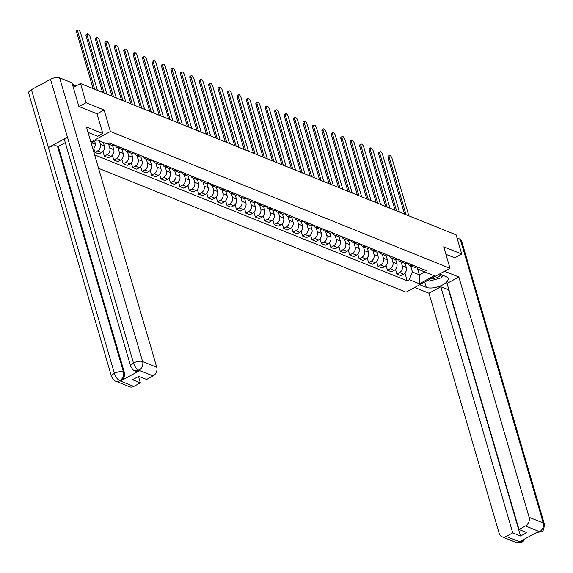 <?xml version="1.0" encoding="UTF-8"?>
<svg xmlns="http://www.w3.org/2000/svg" width="573" height="573" viewBox="0 0 573 573"><rect width="100%" height="100%" fill="white"/><g stroke="black" fill="none" stroke-linecap="round" stroke-linejoin="round"><path stroke-width="0.86" d="M98.556 168.304L406.049 292.194L450.006 268.322L110.41 131.496L104.114 109.98L86.086 102.717L80.471 83.515L456.122 234.866L461.738 254.068L443.71 246.805L450.006 268.322M454.704 257.886L461.738 254.068M86.086 102.717L79.053 106.535M73.301 87.404L80.471 83.515M99.351 140.843L100.347 144.26A5.078 4.097 111.9 0 1 97.603 150.892L94.917 152.346L98.914 153.958L101.593 152.504A5.078 4.097 -68.1 0 0 104.336 145.864L103.341 142.455M111.026 143.601A5.078 4.097 111.9 0 1 107.946 143.809A5.078 4.097 111.9 0 1 107.724 143.716M93.829 148.615L94.917 152.346M107.946 143.809L111.936 145.42A5.078 4.097 -68.1 0 0 115.023 145.205M108.619 144.081L109.78 148.056A5.078 4.097 111.9 0 1 107.036 154.696L104.358 156.15L108.347 157.761L111.026 156.3A5.078 4.097 -68.1 0 0 113.776 149.668L112.587 145.606M120.466 147.397A5.078 4.097 111.9 0 1 117.379 147.612A5.078 4.097 111.9 0 1 115.302 145.32M102.968 151.408L104.358 156.15M117.379 147.612L121.376 149.224A5.078 4.097 -68.1 0 0 124.456 149.009M118.059 147.884L119.22 151.859A5.078 4.097 111.9 0 1 116.477 158.499L113.791 159.953L117.787 161.565L120.466 160.103A5.078 4.097 -68.1 0 0 123.209 153.471L122.028 149.41M129.899 151.2A5.078 4.097 111.9 0 1 126.819 151.415A5.078 4.097 111.9 0 1 124.742 149.123M112.401 155.204L113.791 159.953M126.819 151.415L130.809 153.027A5.078 4.097 -68.1 0 0 133.896 152.812M127.493 151.687L128.653 155.663A5.078 4.097 111.9 0 1 125.91 162.295L123.231 163.756L127.22 165.361L129.899 163.907A5.078 4.097 -68.1 0 0 132.649 157.274L131.461 153.213M139.339 155.004A5.078 4.097 111.9 0 1 136.252 155.219A5.078 4.097 111.9 0 1 134.175 152.927M121.841 159.008L123.231 163.756M136.252 155.219L140.249 156.823A5.078 4.097 -68.1 0 0 143.329 156.615M136.933 155.491L138.093 159.466A5.078 4.097 111.9 0 1 135.35 166.098L132.664 167.56L136.661 169.164L139.339 167.71A5.078 4.097 -68.1 0 0 142.083 161.077L140.901 157.016M148.772 158.807A5.078 4.097 111.9 0 1 145.692 159.022A5.078 4.097 111.9 0 1 143.615 156.73M131.274 162.811L132.664 167.56M145.692 159.022L149.682 160.626A5.078 4.097 -68.1 0 0 152.769 160.419M146.366 159.294L147.526 163.269A5.078 4.097 111.9 0 1 144.783 169.902L142.104 171.356L146.094 172.967L148.772 171.513A5.078 4.097 -68.1 0 0 151.523 164.874L150.334 160.812M158.212 162.61A5.078 4.097 111.9 0 1 155.125 162.818A5.078 4.097 111.9 0 1 153.048 160.526M140.714 166.614L142.104 171.356M155.125 162.818L159.122 164.43A5.078 4.097 -68.1 0 0 162.202 164.215M155.806 163.097L156.966 167.072A5.078 4.097 111.9 0 1 154.223 173.705L151.537 175.159L155.534 176.771L158.212 175.317A5.078 4.097 -68.1 0 0 160.956 168.677L159.774 164.616M167.645 166.414A5.078 4.097 111.9 0 1 164.566 166.621A5.078 4.097 111.9 0 1 162.488 164.329M150.147 170.417L151.537 175.159M164.566 166.621L168.555 168.233A5.078 4.097 -68.1 0 0 171.642 168.018M165.239 166.893L166.399 170.869A5.078 4.097 111.9 0 1 163.656 177.508L160.977 178.962L164.967 180.574L167.645 179.113A5.078 4.097 -68.1 0 0 170.396 172.48L169.207 168.419M177.086 170.21A5.078 4.097 111.9 0 1 173.999 170.425A5.078 4.097 111.9 0 1 171.921 168.133M159.588 174.221L160.977 178.962M173.999 170.425L177.995 172.036A5.078 4.097 -68.1 0 0 181.075 171.821M174.679 170.697L175.839 174.672A5.078 4.097 111.9 0 1 173.096 181.312L170.41 182.766L174.407 184.37L177.086 182.916A5.078 4.097 -68.1 0 0 179.829 176.283L178.647 172.222M186.519 174.013A5.078 4.097 111.9 0 1 183.439 174.228A5.078 4.097 111.9 0 1 181.362 171.936M169.021 178.017L170.41 182.766M183.439 174.228L187.428 175.839A5.078 4.097 -68.1 0 0 190.515 175.625M184.112 174.5L185.272 178.475A5.078 4.097 111.9 0 1 182.529 185.108L179.85 186.569L183.84 188.173L186.519 186.719A5.078 4.097 -68.1 0 0 189.269 180.087L188.08 176.026M195.959 177.816A5.078 4.097 111.9 0 1 192.872 178.031A5.078 4.097 111.9 0 1 190.795 175.739M178.461 181.82L179.85 186.569M192.872 178.031L196.868 179.636A5.078 4.097 -68.1 0 0 199.948 179.428M193.552 178.303L194.713 182.278A5.078 4.097 111.9 0 1 191.969 188.911L189.283 190.372L193.28 191.976L195.959 190.523A5.078 4.097 -68.1 0 0 198.702 183.89L197.52 179.829M205.392 181.62A5.078 4.097 111.9 0 1 202.312 181.834A5.078 4.097 111.9 0 1 200.235 179.542M187.894 185.623L189.283 190.372M202.312 181.834L206.301 183.439A5.078 4.097 -68.1 0 0 209.389 183.224M202.985 182.107L204.146 186.082A5.078 4.097 111.9 0 1 201.402 192.714L198.724 194.168L202.713 195.78L205.392 194.326A5.078 4.097 -68.1 0 0 208.142 187.686L206.953 183.625M214.832 185.423A5.078 4.097 111.9 0 1 211.745 185.631A5.078 4.097 111.9 0 1 209.668 183.339M197.334 189.427L198.724 194.168M211.745 185.631L215.742 187.242A5.078 4.097 -68.1 0 0 218.822 187.027M212.425 185.91L213.586 189.885A5.078 4.097 111.9 0 1 210.843 196.518L208.157 197.971L212.153 199.583L214.832 198.122A5.078 4.097 -68.1 0 0 217.575 191.489L216.393 187.428M224.265 189.226A5.078 4.097 111.9 0 1 221.185 189.434A5.078 4.097 111.9 0 1 219.108 187.142M206.767 193.23L208.157 197.971M221.185 189.434L225.175 191.045A5.078 4.097 -68.1 0 0 228.262 190.83M221.858 189.706L223.019 193.681A5.078 4.097 111.9 0 1 220.276 200.321L217.597 201.775L221.586 203.386L224.265 201.925A5.078 4.097 -68.1 0 0 227.015 195.293L225.826 191.232M233.705 193.022A5.078 4.097 111.9 0 1 230.618 193.237A5.078 4.097 111.9 0 1 228.541 190.945M216.207 197.033L217.597 201.775M230.618 193.237L234.615 194.849A5.078 4.097 -68.1 0 0 237.695 194.634M231.299 193.509L232.459 197.484A5.078 4.097 111.9 0 1 229.716 204.124L227.03 205.578L231.026 207.182L233.705 205.728A5.078 4.097 -68.1 0 0 236.448 199.096L235.267 195.035M243.138 196.826A5.078 4.097 111.9 0 1 240.058 197.04A5.078 4.097 111.9 0 1 237.981 194.748M225.64 200.829L227.03 205.578M240.058 197.04L244.048 198.652A5.078 4.097 -68.1 0 0 247.135 198.437M240.732 197.313L241.892 201.288A5.078 4.097 111.9 0 1 239.149 207.92L236.47 209.381L240.459 210.986L243.138 209.532A5.078 4.097 -68.1 0 0 245.889 202.899L244.7 198.838M252.578 200.629A5.078 4.097 111.9 0 1 249.491 200.844A5.078 4.097 111.9 0 1 247.414 198.552M235.08 204.633L236.47 209.381M249.491 200.844L253.488 202.448A5.078 4.097 -68.1 0 0 256.568 202.24M250.172 201.116L251.332 205.091A5.078 4.097 111.9 0 1 248.589 211.724L245.903 213.185L249.9 214.789L252.578 213.335A5.078 4.097 -68.1 0 0 255.322 206.695L254.14 202.641M262.011 204.432A5.078 4.097 111.9 0 1 258.932 204.647A5.078 4.097 111.9 0 1 256.854 202.355M244.513 208.436L245.903 213.185M258.932 204.647L262.921 206.251A5.078 4.097 -68.1 0 0 266.008 206.036M259.605 204.919L260.765 208.894A5.078 4.097 111.9 0 1 258.022 215.527L255.343 216.981L259.333 218.592L262.011 217.138A5.078 4.097 -68.1 0 0 264.762 210.499L263.573 206.438M271.452 208.235A5.078 4.097 111.9 0 1 268.365 208.443A5.078 4.097 111.9 0 1 266.287 206.151M253.954 212.239L255.343 216.981M268.365 208.443L272.361 210.055A5.078 4.097 -68.1 0 0 275.441 209.84M269.045 208.715L270.205 212.698A5.078 4.097 111.9 0 1 267.462 219.33L264.776 220.784L268.773 222.396L271.452 220.934A5.078 4.097 -68.1 0 0 274.195 214.302L273.013 210.241M280.885 212.031A5.078 4.097 111.9 0 1 277.805 212.246A5.078 4.097 111.9 0 1 275.728 209.954M263.387 216.042L264.776 220.784M277.805 212.246L281.794 213.858A5.078 4.097 -68.1 0 0 284.881 213.643M278.478 212.519L279.638 216.494A5.078 4.097 111.9 0 1 276.895 223.133L274.216 224.587L278.206 226.199L280.885 224.738A5.078 4.097 -68.1 0 0 283.635 218.105L282.446 214.044M290.325 215.835A5.078 4.097 111.9 0 1 287.238 216.05A5.078 4.097 111.9 0 1 285.161 213.758M272.827 219.846L274.216 224.587M287.238 216.05L291.234 217.661A5.078 4.097 -68.1 0 0 294.314 217.446M287.918 216.322L289.079 220.297A5.078 4.097 111.9 0 1 286.335 226.937L283.649 228.391L287.646 229.995L290.325 228.541A5.078 4.097 -68.1 0 0 293.068 221.909L291.886 217.847M299.758 219.638A5.078 4.097 111.9 0 1 296.678 219.853A5.078 4.097 111.9 0 1 294.601 217.561M282.26 223.642L283.649 228.391M296.678 219.853L300.667 221.457A5.078 4.097 -68.1 0 0 303.754 221.25M297.351 220.125L298.512 224.1A5.078 4.097 111.9 0 1 295.768 230.733L293.089 232.194L297.079 233.798L299.758 232.344A5.078 4.097 -68.1 0 0 302.508 225.712L301.319 221.651M309.198 223.441A5.078 4.097 111.9 0 1 306.111 223.656A5.078 4.097 111.9 0 1 304.034 221.364M291.7 227.445L293.089 232.194M306.111 223.656L310.108 225.261A5.078 4.097 -68.1 0 0 313.187 225.053M306.791 223.928L307.952 227.904A5.078 4.097 111.9 0 1 305.208 234.536L302.523 235.99L306.519 237.602L309.198 236.148A5.078 4.097 -68.1 0 0 311.941 229.508L310.759 225.454M318.631 227.245A5.078 4.097 111.9 0 1 315.551 227.46A5.078 4.097 111.9 0 1 313.474 225.16M301.14 231.248L302.523 235.99M315.551 227.46L319.541 229.064A5.078 4.097 -68.1 0 0 322.628 228.849M316.224 227.732L317.385 231.707A5.078 4.097 111.9 0 1 314.641 238.339L311.963 239.793L315.952 241.405L318.631 239.951A5.078 4.097 -68.1 0 0 321.381 233.311L320.192 229.25M328.071 231.048A5.078 4.097 111.9 0 1 324.984 231.256A5.078 4.097 111.9 0 1 322.907 228.964M310.573 235.052L311.963 239.793M324.984 231.256L328.981 232.867A5.078 4.097 -68.1 0 0 332.061 232.652M325.665 231.528L326.825 235.503A5.078 4.097 111.9 0 1 324.082 242.143L321.396 243.597L325.392 245.208L328.071 243.747A5.078 4.097 -68.1 0 0 330.814 237.115L329.633 233.053M337.504 234.844A5.078 4.097 111.9 0 1 334.424 235.059A5.078 4.097 111.9 0 1 332.347 232.767M320.013 238.855L321.396 243.597M334.424 235.059L338.414 236.67A5.078 4.097 -68.1 0 0 341.501 236.456M335.098 235.331L336.258 239.306A5.078 4.097 111.9 0 1 333.515 245.946L330.836 247.4L334.825 249.011L337.504 247.55A5.078 4.097 -68.1 0 0 340.255 240.918L339.066 236.857M346.944 238.647A5.078 4.097 111.9 0 1 343.857 238.862A5.078 4.097 111.9 0 1 341.78 236.57M329.446 242.651L330.836 247.4M343.857 238.862L347.854 240.474A5.078 4.097 -68.1 0 0 350.934 240.259M344.538 239.134L345.698 243.11A5.078 4.097 111.9 0 1 342.955 249.742L340.269 251.203L344.266 252.808L346.944 251.354A5.078 4.097 -68.1 0 0 349.688 244.721L348.506 240.66M356.377 242.451A5.078 4.097 111.9 0 1 353.297 242.666A5.078 4.097 111.9 0 1 351.22 240.374M338.887 246.454L340.269 251.203M353.297 242.666L357.287 244.27A5.078 4.097 -68.1 0 0 360.374 244.062M353.971 242.938L355.131 246.913A5.078 4.097 111.9 0 1 352.388 253.545L349.709 255.006L353.699 256.611L356.377 255.157A5.078 4.097 -68.1 0 0 359.128 248.524L357.939 244.463M365.818 246.254A5.078 4.097 111.9 0 1 362.73 246.469A5.078 4.097 111.9 0 1 360.653 244.177M348.32 250.258L349.709 255.006M362.73 246.469L366.727 248.073A5.078 4.097 -68.1 0 0 369.807 247.865M363.411 246.741L364.571 250.716A5.078 4.097 111.9 0 1 361.828 257.349L359.142 258.803L363.139 260.414L365.818 258.96A5.078 4.097 -68.1 0 0 368.561 252.321L367.379 248.259M375.251 250.057A5.078 4.097 111.9 0 1 372.171 250.265A5.078 4.097 111.9 0 1 370.094 247.973M357.76 254.061L359.142 258.803M372.171 250.265L376.16 251.876A5.078 4.097 -68.1 0 0 379.247 251.662M372.844 250.544L374.004 254.519A5.078 4.097 111.9 0 1 371.261 261.152L368.582 262.606L372.572 264.217L375.258 262.763A5.078 4.097 -68.1 0 0 378.001 256.124L376.812 252.063M384.691 253.86A5.078 4.097 111.9 0 1 381.604 254.068A5.078 4.097 111.9 0 1 379.527 251.776M367.193 257.864L368.582 262.606M381.604 254.068L385.6 255.68A5.078 4.097 -68.1 0 0 388.68 255.465M382.284 254.34L383.444 258.316A5.078 4.097 111.9 0 1 380.701 264.955L378.015 266.409L382.012 268.021L384.691 266.56A5.078 4.097 -68.1 0 0 387.434 259.927L386.252 255.866M394.124 257.657A5.078 4.097 111.9 0 1 391.044 257.871A5.078 4.097 111.9 0 1 388.967 255.579M376.633 261.668L378.015 266.409M391.044 257.871L395.033 259.483A5.078 4.097 -68.1 0 0 398.12 259.268M391.717 258.144L392.885 262.119A5.078 4.097 111.9 0 1 390.134 268.758L387.455 270.212L391.445 271.817L394.131 270.363A5.078 4.097 -68.1 0 0 396.874 263.73L395.685 259.669M403.564 261.46A5.078 4.097 111.9 0 1 400.477 261.675A5.078 4.097 111.9 0 1 398.4 259.383M386.066 265.464L387.455 270.212M400.477 261.675L404.474 263.286A5.078 4.097 -68.1 0 0 407.553 263.071M401.157 261.947L402.318 265.922A5.078 4.097 111.9 0 1 399.574 272.555L396.888 274.016L400.885 275.62L403.564 274.166A5.078 4.097 -68.1 0 0 406.307 267.534L405.125 263.473M412.997 265.263A5.078 4.097 111.9 0 1 409.917 265.478A5.078 4.097 111.9 0 1 407.84 263.186M395.506 269.267L396.888 274.016M409.917 265.478L413.907 267.082A5.078 4.097 -68.1 0 0 416.994 266.875M91.68 142.813L95.576 144.382L94.652 141.202M91.186 143.078L97.023 139.912L107.187 144.002L109.25 142.885L426.104 270.542L424.034 271.666L434.198 275.756L419.429 283.778L409.265 279.688L412.431 272.039L419.386 274.847L424.729 271.946M94.631 154.868L407.202 280.806L409.265 279.688M90.892 142.097L110.41 131.496M97.038 113.826L104.114 109.98M417.065 266.903L419.386 274.847L419.429 283.778M410.59 265.75L412.431 272.039M424.034 271.666L417.882 269.081L417.266 266.982M95.576 144.382L93.227 150.069M404.939 273.07L407.202 280.806M93.127 88.614L76.675 32.346A2.536 1.074 -118.5 0 1 76.854 30.677L78 30.054A2.536 1.074 61.5 0 0 77.821 31.723L94.631 89.216M97.41 90.341L80.6 32.847A2.536 1.074 61.5 0 0 78 30.054M102.567 92.418L86.115 36.149A2.536 1.074 -118.5 0 1 86.294 34.473L87.433 33.857A2.536 1.074 61.5 0 0 87.254 35.526L104.064 93.019M106.85 94.144L90.04 36.651A2.536 1.074 61.5 0 0 87.433 33.857M112 96.214L95.548 39.952A2.536 1.074 -118.5 0 1 95.727 38.276L96.873 37.66A2.536 1.074 61.5 0 0 96.694 39.329L113.504 96.823M116.283 97.94L99.473 40.447A2.536 1.074 61.5 0 0 96.873 37.66M65.308 142.648L58.274 146.473L124.305 372.271A6.625 5.343 111.9 0 1 120.724 380.923L139.626 370.659A6.625 5.343 111.9 0 1 135.457 371.01L134.641 370.688C134.075 371.189 132.771 369.757 130.73 366.376L64.699 140.578A6.79 2.801 -16.3 0 1 67.456 137.198L50.524 79.296A6.79 2.801 -16.3 0 1 59.649 77.864L71.962 82.82L78.873 106.463L97.023 113.776L102.803 133.552L97.747 136.302L89.159 132.843A12.42 5.128 163.7 0 0 88.092 132.506M102.803 133.552L86.473 126.977L156.737 367.25A6.625 5.343 111.9 0 1 153.149 375.902L146.602 379.462L138.802 376.318L132.556 379.706L140.364 382.85L133.81 386.403A6.625 5.343 111.9 0 1 129.641 386.761L115.517 381.066A6.625 5.343 -68.1 0 0 119.685 380.716L133.81 386.403M115.517 381.066C114.951 381.575 113.647 380.135 111.606 376.762L28.65 93.062A6.79 2.801 -16.3 0 1 31.443 89.66L48.376 147.555A6.79 2.801 -16.3 0 1 57.458 146.144L123.489 371.941L124.305 372.271M50.524 79.296L31.443 89.66M130.73 366.376A6.79 2.801 -16.3 0 1 133.48 362.996L67.456 137.198L48.376 147.555L114.407 373.352C115.624 376.962 117.393 379.383 119.728 380.608L119.685 380.716M140.364 382.85L138.494 376.475M58.274 146.473L57.458 146.144M134.634 370.681L139.626 370.659M59.649 77.864L142.605 361.556A6.79 2.801 -16.3 0 0 133.48 362.996C134.705 366.613 136.496 369.019 138.838 370.222L138.809 370.33M424.722 282.052L426.276 287.374A12.42 5.128 163.7 0 0 440.415 285.948A12.42 5.128 163.7 0 0 448.086 278.521A12.42 5.128 163.7 0 0 446.059 276.637L439.534 274.009M426.276 287.374L419.751 284.745M414.702 287.496L428.962 293.24L440.787 286.822L512.742 532.883L506.195 536.443L520.499 542.115L519.718 541.686L538.62 531.415L539.616 531.73L525.534 525.935A6.625 5.343 -68.1 0 0 529.115 517.283L543.24 522.97L460.284 239.278L457.032 237.967M448.895 289.802L440.787 286.822M448.595 289.967L520.549 536.027L526.788 532.639L518.988 529.495L447.033 283.427L458.858 277.01L529.115 517.283M444.591 271.258L458.858 277.01M428.962 293.24L499.226 533.513A6.625 5.343 -68.1 0 0 502.027 536.794A6.625 5.343 -68.1 0 0 506.195 536.443M460.284 239.278A6.79 2.801 -16.3 0 1 461.394 240.309L544.35 524.001A6.79 2.801 -16.3 0 0 543.24 522.97A6.625 5.343 111.9 0 1 539.659 531.629M518.988 529.495L525.534 525.935M520.549 536.027L512.742 532.883M454.84 257.807L445.916 254.348M442.27 276.207A12.42 5.128 163.7 0 0 443.251 275.506M522.798 540.01L520.535 542.008M524.975 538.828L523.235 541.263L522.017 542.122L520.506 542.122M544.35 524.001C544.078 529.38 542.996 531.966 541.113 531.751L539.616 531.737M430.66 278.829A7.177 2.965 163.7 0 0 438.152 276.931A7.177 2.965 163.7 0 0 440.909 274.56M442.972 275.391L440.752 277.977L429.263 281.128L427.637 280.469M121.44 100.017L104.988 43.749A2.536 1.074 -118.5 0 1 105.167 42.08L106.306 41.457A2.536 1.074 61.5 0 0 106.127 43.133L122.937 100.626M125.723 101.743L108.913 44.25A2.536 1.074 61.5 0 0 106.306 41.457M130.873 103.82L114.421 47.552A2.536 1.074 -118.5 0 1 114.6 45.883L115.746 45.26A2.536 1.074 61.5 0 0 115.567 46.936L132.377 104.429M135.156 105.547L118.346 48.053A2.536 1.074 61.5 0 0 115.746 45.26M140.313 107.624L123.861 51.355A2.536 1.074 -118.5 0 1 124.04 49.686L125.179 49.063A2.536 1.074 61.5 0 0 125 50.732L141.81 108.225M144.597 109.35L127.786 51.857A2.536 1.074 61.5 0 0 125.179 49.063M149.746 111.427L133.294 55.158A2.536 1.074 -118.5 0 1 133.473 53.49L134.619 52.866A2.536 1.074 61.5 0 0 134.44 54.535L151.251 112.029M154.03 113.153L137.219 55.66A2.536 1.074 61.5 0 0 134.619 52.866M159.187 115.23L142.734 58.962A2.536 1.074 -118.5 0 1 142.913 57.286L144.052 56.67A2.536 1.074 61.5 0 0 143.873 58.339L160.684 115.832M163.47 116.956L146.659 59.463A2.536 1.074 61.5 0 0 144.052 56.67M168.62 119.026L152.167 62.758A2.536 1.074 -118.5 0 1 152.346 61.089L153.492 60.473A2.536 1.074 61.5 0 0 153.313 62.142L170.124 119.635M172.903 120.753L156.092 63.259A2.536 1.074 61.5 0 0 153.492 60.473M178.06 122.83L161.607 66.561A2.536 1.074 -118.5 0 1 161.787 64.892L162.925 64.269A2.536 1.074 61.5 0 0 162.746 65.945L179.557 123.439M182.343 124.556L165.533 67.062A2.536 1.074 61.5 0 0 162.925 64.269M187.493 126.633L171.041 70.364A2.536 1.074 -118.5 0 1 171.22 68.696L172.366 68.072A2.536 1.074 61.5 0 0 172.187 69.741L188.997 127.235M191.776 128.359L174.966 70.866A2.536 1.074 61.5 0 0 172.366 68.072M196.933 130.436L180.481 74.168A2.536 1.074 -118.5 0 1 180.66 72.499L181.799 71.876A2.536 1.074 61.5 0 0 181.62 73.545L198.43 131.038M201.216 132.162L184.406 74.669A2.536 1.074 61.5 0 0 181.799 71.876M206.366 134.24L189.914 77.971A2.536 1.074 -118.5 0 1 190.093 76.302L191.239 75.679A2.536 1.074 61.5 0 0 191.06 77.348L207.87 134.841M210.649 135.966L193.839 78.472A2.536 1.074 61.5 0 0 191.239 75.679M215.806 138.036L199.354 81.774A2.536 1.074 -118.5 0 1 199.533 80.098L200.672 79.482A2.536 1.074 61.5 0 0 200.493 81.151L217.303 138.645M220.089 139.762L203.279 82.268A2.536 1.074 61.5 0 0 200.672 79.482M225.239 141.839L208.787 85.57A2.536 1.074 -118.5 0 1 208.966 83.902L210.112 83.286A2.536 1.074 61.5 0 0 209.933 84.954L226.743 142.448M229.522 143.565L212.712 86.072A2.536 1.074 61.5 0 0 210.112 83.286M234.679 145.642L218.227 89.374A2.536 1.074 -118.5 0 1 218.406 87.705L219.545 87.082A2.536 1.074 61.5 0 0 219.366 88.758L236.176 146.251M238.962 147.368L222.152 89.875A2.536 1.074 61.5 0 0 219.545 87.082M244.112 149.446L227.66 93.177A2.536 1.074 -118.5 0 1 227.839 91.508L228.985 90.885A2.536 1.074 61.5 0 0 228.806 92.554L245.616 150.047M248.396 151.172L231.585 93.678A2.536 1.074 61.5 0 0 228.985 90.885M253.553 153.249L237.1 96.98A2.536 1.074 -118.5 0 1 237.279 95.311L238.418 94.688A2.536 1.074 61.5 0 0 238.239 96.357L255.049 153.851M257.836 154.975L241.025 97.482A2.536 1.074 61.5 0 0 238.418 94.688M262.986 157.052L246.533 100.784A2.536 1.074 -118.5 0 1 246.712 99.115L247.858 98.492A2.536 1.074 61.5 0 0 247.679 100.16L264.49 157.654M267.269 158.778L250.458 101.285A2.536 1.074 61.5 0 0 247.858 98.492M272.426 160.848L255.973 104.587A2.536 1.074 -118.5 0 1 256.152 102.911L257.291 102.295A2.536 1.074 61.5 0 0 257.112 103.964L273.923 161.457M276.709 162.574L259.898 105.081A2.536 1.074 61.5 0 0 257.291 102.295M281.859 164.652L265.406 108.383A2.536 1.074 -118.5 0 1 265.586 106.714L266.731 106.098A2.536 1.074 61.5 0 0 266.552 107.767L283.363 165.26M286.142 166.378L269.331 108.884A2.536 1.074 61.5 0 0 266.731 106.098M291.299 168.455L274.847 112.186A2.536 1.074 -118.5 0 1 275.026 110.517L276.165 109.894A2.536 1.074 61.5 0 0 275.985 111.57L292.796 169.064M295.582 170.181L278.772 112.688A2.536 1.074 61.5 0 0 276.165 109.894M300.732 172.258L284.28 115.99A2.536 1.074 -118.5 0 1 284.459 114.321L285.605 113.698A2.536 1.074 61.5 0 0 285.426 115.366L302.236 172.86M305.015 173.984L288.205 116.491A2.536 1.074 61.5 0 0 285.605 113.698M310.172 176.061L293.72 119.793A2.536 1.074 -118.5 0 1 293.899 118.124L295.038 117.501A2.536 1.074 61.5 0 0 294.859 119.17L311.669 176.663M314.455 177.788L297.645 120.294A2.536 1.074 61.5 0 0 295.038 117.501M319.605 179.865L303.153 123.596A2.536 1.074 -118.5 0 1 303.332 121.92L304.478 121.304A2.536 1.074 61.5 0 0 304.299 122.973L321.109 180.466M323.888 181.591L307.078 124.097A2.536 1.074 61.5 0 0 304.478 121.304M329.045 183.661L312.593 127.399A2.536 1.074 -118.5 0 1 312.772 125.723L313.911 125.107A2.536 1.074 61.5 0 0 313.732 126.776L330.542 184.27M333.328 185.387L316.518 127.894A2.536 1.074 61.5 0 0 313.911 125.107M338.478 187.464L322.026 131.196A2.536 1.074 -118.5 0 1 322.205 129.527L323.351 128.904A2.536 1.074 61.5 0 0 323.172 130.58L339.982 188.073M342.761 189.19L325.951 131.697A2.536 1.074 61.5 0 0 323.351 128.904M347.918 191.267L331.466 134.999A2.536 1.074 -118.5 0 1 331.645 133.33L332.784 132.707A2.536 1.074 61.5 0 0 332.605 134.383L349.415 191.869M352.202 192.994L335.391 135.5A2.536 1.074 61.5 0 0 332.784 132.707M357.351 195.071L340.899 138.802A2.536 1.074 -118.5 0 1 341.078 137.133L342.224 136.51A2.536 1.074 61.5 0 0 342.045 138.179L358.856 195.672M361.635 196.797L344.824 139.303A2.536 1.074 61.5 0 0 342.224 136.51M366.792 198.874L350.339 142.605A2.536 1.074 -118.5 0 1 350.518 140.937L351.657 140.313A2.536 1.074 61.5 0 0 351.478 141.982L368.296 199.476M371.075 200.6L354.264 143.107A2.536 1.074 61.5 0 0 351.657 140.313M376.225 202.677L359.772 146.409A2.536 1.074 -118.5 0 1 359.951 144.733L361.097 144.117A2.536 1.074 61.5 0 0 360.918 145.786L377.729 203.279M380.508 204.396L363.697 146.91A2.536 1.074 61.5 0 0 361.097 144.117M385.665 206.473L369.213 150.205A2.536 1.074 -118.5 0 1 369.392 148.536L370.53 147.92A2.536 1.074 61.5 0 0 370.351 149.589L387.169 207.082M389.948 208.2L373.138 150.706A2.536 1.074 61.5 0 0 370.53 147.92M395.098 210.277L378.646 154.008A2.536 1.074 -118.5 0 1 378.825 152.339L379.971 151.716A2.536 1.074 61.5 0 0 379.792 153.392L396.602 210.885M399.381 212.003L382.571 154.509A2.536 1.074 61.5 0 0 379.971 151.716M404.538 214.08L388.086 157.811A2.536 1.074 -118.5 0 1 388.265 156.143L389.404 155.519A2.536 1.074 61.5 0 0 389.225 157.188L406.042 214.682M408.821 215.806L392.011 158.313A2.536 1.074 61.5 0 0 389.404 155.519M406.307 267.534L402.318 265.922M396.874 263.73L392.885 262.119M387.434 259.927L383.444 258.316M378.001 256.124L374.004 254.519M368.561 252.321L364.571 250.716M359.128 248.524L355.131 246.913M349.688 244.721L345.698 243.11M340.255 240.918L336.258 239.306M330.814 237.115L326.825 235.503M321.381 233.311L317.385 231.707M311.941 229.508L307.952 227.904M302.508 225.712L298.512 224.1M293.068 221.909L289.079 220.297M283.635 218.105L279.638 216.494M274.195 214.302L270.205 212.698M264.762 210.499L260.765 208.894M255.322 206.695L251.332 205.091M245.889 202.899L241.892 201.288M236.448 199.096L232.459 197.484M227.015 195.293L223.019 193.681M217.575 191.489L213.586 189.885M208.142 187.686L204.146 186.082M198.702 183.89L194.713 182.278M189.269 180.087L185.272 178.475M179.829 176.283L175.839 174.672M170.396 172.48L166.399 170.869M160.956 168.677L156.966 167.072M151.523 164.874L147.526 163.269M142.083 161.077L138.093 159.466M132.649 157.274L128.653 155.663M123.209 153.471L119.22 151.859M113.776 149.668L109.78 148.056M104.336 145.864L100.347 144.26M394.131 270.363L390.134 268.758M384.691 266.56L380.701 264.955M375.258 262.763L371.261 261.152M365.818 258.96L361.828 257.349M356.377 255.157L352.388 253.545M346.944 251.354L342.955 249.742M337.504 247.55L333.515 245.946M328.071 243.747L324.082 242.143M318.631 239.951L314.641 238.339M309.198 236.148L305.208 234.536M299.758 232.344L295.768 230.733M290.325 228.541L286.335 226.937M280.885 224.738L276.895 223.133M271.452 220.934L267.462 219.33M262.011 217.138L258.022 215.527M252.578 213.335L248.589 211.724M243.138 209.532L239.149 207.92M233.705 205.728L229.716 204.124M224.265 201.925L220.276 200.321M214.832 198.122L210.843 196.518M205.392 194.326L201.402 192.714M195.959 190.523L191.969 188.911M186.519 186.719L182.529 185.108M177.086 182.916L173.096 181.312M167.645 179.113L163.656 177.508M158.212 175.317L154.223 173.705M148.772 171.513L144.783 169.902M139.339 167.71L135.35 166.098M129.899 163.907L125.91 162.295M120.466 160.103L116.477 158.499M111.026 156.3L107.036 154.696M101.593 152.504L97.603 150.892M403.564 274.166L399.574 272.555M75.486 86.222L72.621 85.069M77.821 31.723L76.675 32.346M87.254 35.526L86.115 36.149M96.694 39.329L95.548 39.952M120.724 380.923L119.728 380.608M153.149 375.902L138.845 370.23M139.024 370.208A6.625 5.343 111.9 0 0 142.605 361.556L156.737 367.25M111.606 376.762A6.79 2.801 -16.3 0 1 114.407 373.352A6.79 2.801 -16.3 0 1 123.489 371.941C124.255 375.566 123.059 378.452 119.907 380.594M522.01 542.122L516.151 542.481A6.625 5.343 -68.1 0 0 520.32 542.13M536.786 532.417L539.437 531.744M106.127 43.133L104.988 43.749M115.567 46.936L114.421 47.552M125 50.732L123.861 51.355M134.44 54.535L133.294 55.158M143.873 58.339L142.734 58.962M153.313 62.142L152.167 62.758M162.746 65.945L161.607 66.561M172.187 69.741L171.041 70.364M181.62 73.545L180.481 74.168M191.06 77.348L189.914 77.971M200.493 81.151L199.354 81.774M209.933 84.954L208.787 85.57M219.366 88.758L218.227 89.374M228.806 92.554L227.66 93.177M238.239 96.357L237.1 96.98M247.679 100.16L246.533 100.784M257.112 103.964L255.973 104.587M266.552 107.767L265.406 108.383M275.985 111.57L274.847 112.186M285.426 115.366L284.28 115.99M294.859 119.17L293.72 119.793M304.299 122.973L303.153 123.596M313.732 126.776L312.593 127.399M323.172 130.58L322.026 131.196M332.605 134.383L331.466 134.999M342.045 138.179L340.899 138.802M351.478 141.982L350.339 142.605M360.918 145.786L359.772 146.409M370.351 149.589L369.213 150.205M379.792 153.392L378.646 154.008M389.225 157.188L388.086 157.811M72.377 84.26L76.238 85.814M502.027 536.794L516.151 542.481M541.105 531.758L536.65 532.489"/></g></svg>
